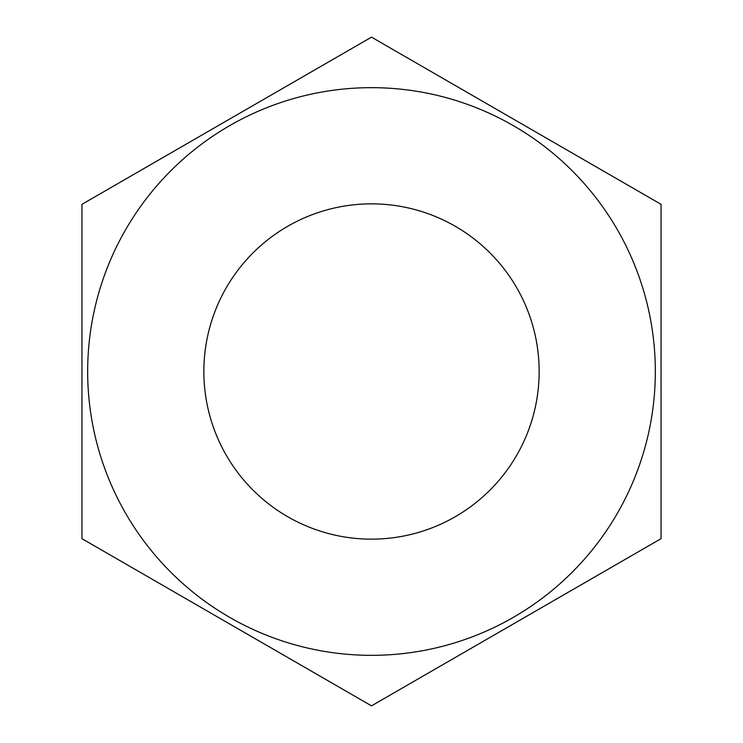 <?xml version="1.0" encoding="UTF-8"?>
<svg xmlns="http://www.w3.org/2000/svg" width="743" height="743" viewBox="0 0 743 743"><rect width="100%" height="100%" fill="white"/><g stroke="black" fill="none" stroke-linecap="round" stroke-linejoin="round"><path stroke-width="1.11" d="M371.5 539.149A167.649 167.649 0 0 1 203.851 371.5A167.649 167.649 0 0 1 371.5 203.851A167.649 167.649 0 0 1 539.149 371.5A167.649 167.649 0 0 1 371.5 539.149M371.5 87.665A283.835 283.835 0 0 0 87.665 371.5A283.835 283.835 0 0 0 371.5 655.335A283.835 283.835 0 0 0 655.335 371.5A283.835 283.835 0 0 0 371.5 87.665M371.5 705.85L81.944 538.675L81.944 204.325L371.5 37.15L661.056 204.325L661.056 538.675L371.5 705.85"/></g></svg>
